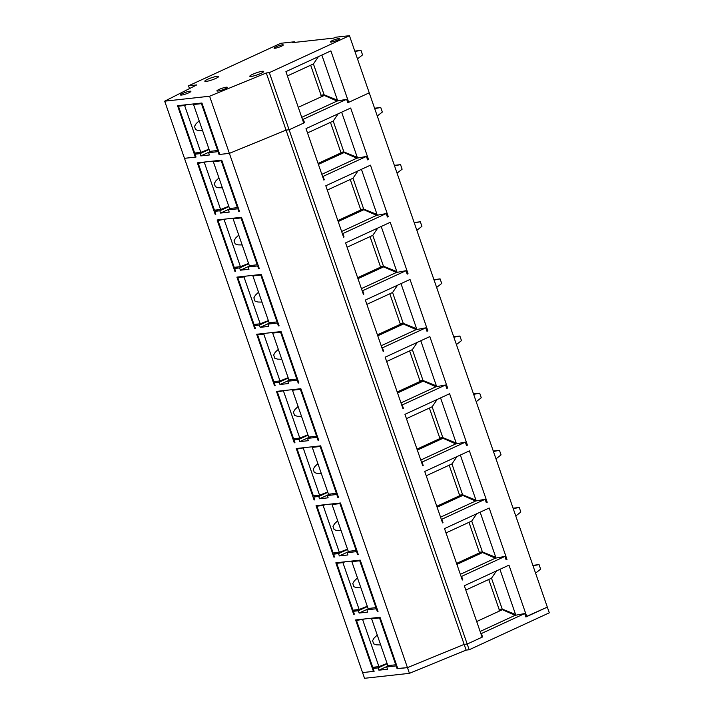 <?xml version="1.0" encoding="UTF-8"?>
<svg xmlns="http://www.w3.org/2000/svg" width="714" height="714" viewBox="0 0 714 714"><rect width="100%" height="100%" fill="white"/><g stroke="black" fill="none" stroke-linecap="round" stroke-linejoin="round"><path stroke-width="1.07" d="M456.906 564.381L482.575 552.565L495.355 558.178L504.923 556.411L461.601 576.385L462.788 579.813L462.324 580.027L444.519 528.601L489.179 508.011L506.985 559.437L506.03 559.624M506.985 559.437L506.11 559.847L504.923 556.411M482.575 552.565L479.326 552.922L456.567 563.417M376.974 608.489L376.358 608.774L377.349 611.63L378.027 611.55L360.222 560.124L335.839 562.819L353.644 614.245L354.331 614.165L353.341 611.309L358.321 610.765L367.398 606.579M356.723 609.756L353.341 611.309M377.349 611.63L377.956 611.345M376.358 608.774L366.907 609.81L370.298 608.257M369.263 608.364L359.115 613.049L367.701 612.103L366.907 609.81M359.115 613.049L358.321 610.765M515.811 615.191L499.925 569.317M514.294 614.602L515.562 614.459L502.192 609.06L491.509 578.206L465.796 590.059M500.13 609.943L499.113 609.399L502.192 609.06M488.751 579.473L499.113 609.399M298.265 107.296L324.281 95.435L337.062 101.049L346.629 99.291L347.816 102.718L369.245 92.838L547.326 607.105L525.816 616.762M346.629 99.291L303.307 119.265L304.494 122.692L289.116 129.778L467.197 644.046L482.111 637.174L464.305 585.748L508.966 565.149L526.771 616.575M368.478 159.454L367.603 159.865L366.416 156.428L323.094 176.403L324.281 179.83L323.817 180.053L306.011 128.618L350.672 108.028L368.478 159.454L367.523 159.641M447.624 388.014L446.75 388.425L445.563 384.998L402.241 404.963L403.428 408.399L402.964 408.613L385.158 357.187L429.819 336.589L447.624 388.014L446.669 388.202M467.411 445.161L466.537 445.563L465.349 442.136L422.028 462.11L423.215 465.537L422.75 465.751L404.945 414.325L449.606 393.726L467.411 445.161L466.456 445.34M437.12 507.235L462.788 495.418L475.569 501.032L485.136 499.273L486.323 502.701L487.198 502.299L486.243 502.477M485.136 499.273L441.814 519.248L443.001 522.675L442.537 522.889L424.732 471.463L469.393 450.873L487.198 502.299M388.264 216.592L387.39 217.002L386.203 213.575L342.881 233.549L344.068 236.977L343.604 237.191L325.798 185.765L370.459 165.166L388.264 216.592L387.309 216.779M427.838 330.877L426.963 331.278L425.776 327.851L382.454 347.825L383.641 351.252L383.177 351.466L365.372 300.041L410.032 279.451L427.838 330.877L426.883 331.055M357.973 278.674L383.641 266.858L396.422 272.471L405.989 270.713L407.176 274.14L408.051 273.739L407.096 273.917M405.989 270.713L362.667 290.687L363.854 294.114L363.39 294.329L345.585 242.903L390.246 222.313L408.051 273.739M218.68 151.368L218.065 151.645L219.055 154.501L229.381 153.367L286.064 130.118L464.145 644.385L467.197 644.046L482.575 636.959L481.388 633.532L524.71 613.558L515.142 615.316L502.361 609.702L476.693 621.519M349.458 35.7L269.33 72.641L289.116 129.778L286.064 130.118L289.116 129.778L303.718 123.049L285.912 71.623L330.885 50.89L348.691 102.316L369.245 92.838L349.458 35.7L335.723 37.217L333.857 38.074L292.642 42.626L294.507 41.769L280.763 43.286L188.541 85.814L196.787 84.904L164.693 101.183L362.56 672.588L373.431 671.383L355.626 619.957L380.009 617.262L397.814 668.688L407.462 667.626L464.145 644.385L407.462 667.626L397.743 668.482M373.431 671.383L374.047 671.106M353.644 614.245L354.26 613.96M462.788 579.813L462.27 579.875M269.33 72.641L266.277 72.98L286.064 130.118L229.381 153.367L409.434 673.338L466.126 650.097L464.145 644.385M218.065 151.645L208.622 152.689L212.004 151.127M164.693 101.183L209.595 96.22L229.381 153.367L219.742 154.429L201.928 103.003L177.545 105.699L195.35 157.125L184.48 158.321L196.038 157.044L195.047 154.188L200.027 153.644L200.821 155.929L209.407 154.974L208.622 152.689M218.225 209.773L214.834 211.326L215.824 214.191L215.137 214.262L197.332 162.837L221.715 160.141L239.529 211.567L238.842 211.647L237.851 208.791L228.409 209.836L231.791 208.274M214.834 211.326L219.814 210.782L220.608 213.067L229.194 212.12L228.409 209.836M317.15 495.471L313.767 497.033L314.758 499.889L314.071 499.961L296.265 448.535L320.648 445.848L338.454 497.274L337.776 497.346L336.785 494.49L327.333 495.534L330.725 493.972M313.767 497.033L318.747 496.48L319.542 498.765L328.128 497.819L327.333 495.534M336.937 552.609L333.554 554.171L334.545 557.027L333.857 557.107L316.052 505.682L340.435 502.986L358.241 554.412L357.562 554.483L356.572 551.627L347.12 552.672L350.512 551.11M333.554 554.171L338.534 553.618L339.328 555.911L347.914 554.956L347.12 552.672M317.614 437.066L316.998 437.352L317.989 440.208L318.676 440.127L300.862 388.702L276.479 391.397L294.284 442.823L294.971 442.751L293.981 439.895L298.961 439.342L299.755 441.627L308.341 440.681L307.547 438.396L310.938 436.834M316.998 437.352L307.547 438.396M238.012 266.911L234.62 268.473L235.611 271.329L234.924 271.4L217.118 219.974L241.502 217.279L259.316 268.714L258.629 268.785L257.638 265.929L248.186 266.974L251.578 265.412M234.62 268.473L239.601 267.92L240.395 270.204L248.981 269.258L248.186 266.974M277.585 381.187L274.194 382.749L275.185 385.605L274.497 385.685L256.692 334.259L281.075 331.564L298.889 382.99L298.202 383.07L297.211 380.205L287.76 381.249L291.151 379.696M274.194 382.749L279.174 382.204L279.968 384.489L288.554 383.534L287.76 381.249M278.041 322.782L277.425 323.067L278.415 325.923L279.103 325.852L261.288 274.426L236.905 277.121L254.711 328.547L255.398 328.467L254.407 325.611L259.387 325.057L260.182 327.342L268.767 326.396L267.973 324.111L271.365 322.549M277.425 323.067L267.973 324.111M461.083 576.448L461.601 576.385M495.355 558.178L460.343 574.315M496.489 570.905L491.509 578.206M462.788 495.418L459.539 495.775L436.781 506.271M357.187 551.351L356.572 551.627M357.562 554.483L358.169 554.207M347.611 549.441L338.534 553.618M339.328 555.911L349.476 551.226M496.025 558.045L480.138 512.179M494.507 557.464L495.775 557.322L482.405 551.922L471.722 521.059L446.009 532.921M480.344 552.806L479.326 552.261L482.405 551.922M468.964 522.336L479.326 552.261M333.857 557.107L334.473 556.822M443.001 522.675L442.484 522.737M441.297 519.301L441.814 519.248M475.569 501.032L440.556 517.177M476.702 513.759L471.722 521.059M417.333 450.097L443.001 438.28L455.782 443.894L465.349 442.136M443.001 438.28L439.753 438.637L416.994 449.133M337.401 494.204L336.785 494.49M337.776 497.346L338.382 497.06M327.824 492.303L318.747 496.48M319.542 498.765L329.698 494.088M476.238 500.907L460.351 455.041M474.721 500.318L475.988 500.184L462.618 494.775L451.935 463.921L426.222 475.774M460.557 495.668L459.539 495.114L462.618 494.775M449.177 465.198L459.539 495.114M314.071 499.961L314.687 499.684M423.215 465.537L422.697 465.59M421.51 462.163L422.028 462.11M455.782 443.894L420.769 460.039M456.915 456.621L451.935 463.921M397.546 392.959L423.215 381.142L435.995 386.756L445.563 384.998M423.215 381.142L419.966 381.499L397.207 391.995M297.363 438.334L293.981 439.895M317.989 440.208L318.596 439.922M308.037 435.156L298.961 439.342M299.755 441.627L309.912 436.95M456.451 443.769L440.565 397.903M454.934 443.18L456.201 443.037L442.832 437.637L432.148 406.784L406.436 418.636M440.77 438.53L439.753 437.977L442.832 437.637M429.391 408.051L439.753 437.977M294.284 442.823L294.9 442.537M403.428 408.399L402.91 408.453M401.723 405.025L402.241 404.963M435.995 386.756L400.982 402.901M437.138 399.483L432.148 406.784M377.76 335.821L403.428 324.004L416.208 329.609L425.776 327.851M403.428 324.004L400.179 324.361L377.42 334.848M297.827 379.928L297.211 380.205M298.202 383.07L298.809 382.784M288.251 378.018L279.174 382.204M279.968 384.489L290.125 379.803M436.665 386.622L420.778 340.757M435.147 386.042L436.415 385.899L423.045 380.5L412.362 349.646L386.649 361.498M420.983 381.383L419.966 380.839L423.045 380.5M409.604 350.913L419.966 380.839M274.497 385.685L275.113 385.399M383.641 351.252L383.123 351.315M381.936 347.888L382.454 347.825M416.208 329.609L381.196 345.754M417.351 342.345L412.362 349.646M383.641 266.858L380.392 267.214L357.634 277.71M257.799 324.049L254.407 325.611M278.415 325.923L279.022 325.646M268.464 320.881L259.387 325.057M260.182 327.342L270.338 322.666M416.878 329.484L400.991 283.619M415.361 328.904L416.628 328.761L403.258 323.362L392.575 292.499L366.862 304.36M401.197 324.245L400.179 323.701L403.258 323.362M389.817 293.775L400.179 323.701M254.711 328.547L255.326 328.262M363.854 294.114L363.337 294.168M362.15 290.741L362.667 290.687M396.422 272.471L361.409 288.617M397.564 285.198L392.575 292.499M338.186 221.536L363.854 209.72L376.635 215.333L386.203 213.575M363.854 209.72L360.606 210.077L337.847 220.572M258.254 265.644L257.638 265.929M258.629 268.785L259.236 268.5M248.677 263.734L239.601 267.92M240.395 270.204L250.552 265.528M397.091 272.346L381.205 226.481M395.574 271.757L396.841 271.623L383.472 266.215L372.788 235.361L347.075 247.214M381.41 267.107L380.392 266.554L383.472 266.215M370.031 236.637L380.392 266.554M234.924 271.4L235.54 271.124M344.068 236.977L343.55 237.03M342.363 233.603L342.881 233.549M376.635 215.333L341.622 231.479M377.777 228.061L372.788 235.361M318.399 164.398L344.068 152.582L356.848 158.196L366.416 156.428M344.068 152.582L340.819 152.939L318.06 163.435M238.467 208.506L237.851 208.791M238.842 211.647L239.449 211.362M228.891 206.596L219.814 210.782M220.608 213.067L230.765 208.381M377.304 215.209L361.418 169.334M375.787 214.619L377.054 214.477L363.685 209.077L353.002 178.223L327.289 190.076M361.623 209.97L360.606 209.416L363.685 209.077M350.244 179.491L360.606 209.416M215.137 214.262L215.753 213.977M324.281 179.83L323.763 179.892M322.576 176.465L323.094 176.403M356.848 158.196L321.836 174.332M357.991 170.923L353.002 178.223M298.657 107.252L298.541 108.1M324.281 95.435L320.845 95.819M198.438 152.626L195.047 154.188M219.055 154.501L219.671 154.224M209.104 149.458L200.027 153.644M200.821 155.929L210.978 151.243M357.518 158.062L341.631 112.196M356 157.482L357.268 157.339L343.898 151.939L333.215 121.077L307.502 132.938M341.836 152.823L340.819 152.278L343.898 151.939M330.457 122.353L340.819 152.278M304.494 122.692L303.628 122.79M302.441 119.363L303.307 119.265M337.062 101.049L301.745 117.337M338.204 113.776L333.215 121.077M364.8 618.949L356.509 620.457L358.205 619.672M372.895 618.047L371.619 618.788L387.845 665.644L395.743 664.77L379.518 617.913L371.619 618.788M380.134 617.628L379.518 617.913M356.509 620.457L372.735 667.313L378.92 666.626L362.694 619.77M377.251 635.049L374.145 638.004L372.574 640.69L373.681 643.894L376.519 644.849L380.678 644.947M387.077 663.431L378.92 666.626M396.359 664.484L395.743 664.77M345.014 561.802L342.907 562.632L336.722 563.31L338.418 562.534M353.109 560.909L351.832 561.641L368.058 608.498L375.957 607.632L359.731 560.776L351.832 561.641M360.347 560.49L359.731 560.776M336.722 563.31L352.948 610.167L359.133 609.488L342.907 562.632M357.464 577.912L354.358 580.866L352.787 583.543L353.894 586.756L356.732 587.711L360.891 587.809M367.291 606.284L359.133 609.488M376.573 607.346L375.957 607.632M325.227 504.664L323.121 505.494L316.936 506.172L318.631 505.396M333.322 503.772L332.046 504.503L348.271 551.36L356.17 550.485L339.944 503.629L332.046 504.503M340.56 503.352L339.944 503.629M316.936 506.172L333.161 553.029L339.346 552.35L323.121 505.494M337.677 520.774L334.571 523.728L333.001 526.405L334.107 529.609L336.946 530.564L341.105 530.663M347.504 549.146L339.346 552.35M356.786 550.208L356.17 550.485M305.44 447.526L297.149 449.035L298.845 448.249M313.535 446.634L312.259 447.366L328.485 494.222L336.383 493.347L320.158 446.491L312.259 447.366M320.773 446.205L320.158 446.491M297.149 449.035L313.375 495.891L319.56 495.204L303.334 448.347M317.891 463.636L314.785 466.59L313.214 469.268L314.321 472.472L317.159 473.427L321.318 473.525M327.717 492.008L319.56 495.204M336.999 493.062L336.383 493.347M285.654 390.388L277.362 391.897L279.058 391.111M293.749 389.487L292.472 390.228L308.698 437.075L316.597 436.209L300.371 389.353L292.472 390.228M300.987 389.068L300.371 389.353M277.362 391.897L293.588 438.744L299.773 438.066L283.547 391.21M298.104 406.489L294.998 409.443L293.427 412.13L294.534 415.334L297.372 416.289L301.531 416.387M307.93 434.871L299.773 438.066M317.212 435.924L316.597 436.209M265.867 333.242L263.761 334.072L257.576 334.75L259.271 333.974M273.962 332.349L272.686 333.081L288.911 379.937L296.81 379.063L280.584 332.215L272.686 333.081M281.2 331.93L280.584 332.215M257.576 334.75L273.801 381.606L279.986 380.928L263.761 334.072M278.317 349.351L275.211 352.305L273.641 354.983L274.747 358.187L277.585 359.142L281.744 359.249M288.144 377.724L279.986 380.928M297.426 378.786L296.81 379.063M246.08 276.104L243.974 276.934L237.789 277.612L239.485 276.836M254.175 275.211L252.899 275.943L269.124 322.799L277.023 321.925L260.797 275.068L252.899 275.943M261.413 274.792L260.797 275.068M237.789 277.612L254.014 324.468L260.199 323.781L243.974 276.934M258.53 292.213L255.425 295.168L253.854 297.845L254.96 301.049L257.799 302.004L261.958 302.102M268.357 320.586L260.199 323.781M277.639 321.639L277.023 321.925M226.293 218.966L218.002 220.474L219.698 219.689M234.388 218.073L233.112 218.805L249.338 265.662L257.236 264.787L241.011 217.931L233.112 218.805M241.627 217.645L241.011 217.931M218.002 220.474L234.228 267.331L240.413 266.643L224.187 219.787M238.753 235.076L235.638 238.03L234.067 240.707L235.174 243.911L238.012 244.866L242.171 244.964M248.57 263.448L240.413 266.643M257.852 264.501L257.236 264.787M206.507 161.819L198.215 163.336L199.911 162.551M214.602 160.927L213.325 161.667L229.551 208.515L237.45 207.649L221.224 160.793L213.325 161.667M221.84 160.507L221.224 160.793M198.215 163.336L214.441 210.184L220.626 209.505L204.4 162.649M218.966 177.929L215.851 180.883L214.28 183.56L215.387 186.773L218.225 187.728L222.384 187.827M228.783 206.301L220.626 209.505M238.065 207.363L237.45 207.649M186.72 104.681L184.614 105.511L178.429 106.19L180.124 105.413M194.815 103.789L193.539 104.521L209.764 151.377L217.663 150.502L201.437 103.646L193.539 104.521M202.053 103.369L201.437 103.646M178.429 106.19L194.654 153.046L200.839 152.368L184.614 105.511M199.179 120.791L196.064 123.745L194.494 126.423L195.6 129.627L198.438 130.582L202.597 130.68M208.997 149.164L200.839 152.368M218.279 150.226L217.663 150.502M533.01 565.774L539.043 564.613L540.623 569.183L535.562 573.128M532.867 565.345L539.043 564.613M513.223 508.636L519.256 507.467L520.836 512.036L515.776 515.99M513.08 508.207L519.256 507.467M493.436 451.498L499.47 450.329L501.049 454.898L495.989 458.852M493.294 451.069L499.47 450.329M473.65 394.351L479.683 393.191L481.263 397.76L476.202 401.705M473.507 393.923L479.683 393.191M453.863 337.213L459.896 336.044L461.476 340.623L456.416 344.567M453.72 336.785L459.896 336.044M434.076 280.075L440.11 278.906L441.689 283.476L436.629 287.43M433.933 279.647L440.11 278.906M414.29 222.929L420.323 221.768L421.903 226.338L416.842 230.292M414.147 222.509L420.323 221.768M394.503 165.791L400.536 164.631L402.116 169.2L397.055 173.145M394.36 165.362L400.536 164.631M374.716 108.653L380.749 107.484L382.329 112.053L377.269 116.007M374.573 108.225L380.749 107.484M354.929 51.515L360.963 50.346L362.542 54.916L357.482 58.869M354.787 51.087L360.963 50.346M467.197 644.046L469.178 649.758L549.307 612.817L547.326 607.105L525.897 616.985L524.71 613.558M376.51 666.894L373.127 668.456L374.118 671.312L362.56 672.588L364.542 678.3L409.434 673.338M482.057 637.013L482.575 636.959M480.129 631.462L515.142 615.316M480.87 633.586L481.388 633.532M466.126 650.097L469.178 649.758M396.761 665.626L396.145 665.912L397.127 668.768M396.145 665.912L386.693 666.956L387.488 669.241L378.902 670.187L378.108 667.902L387.184 663.717M373.127 668.456L378.108 667.902M390.085 665.394L386.693 666.956M389.05 665.51L378.902 670.187M498.925 610.077L502.361 609.702M274.952 48.257A4.891 0.732 -19.1 0 0 280.227 46.749A4.891 0.732 -19.1 0 0 283.297 44.937A4.891 0.732 -19.1 0 0 282.405 44.821A4.891 0.732 -19.1 0 0 277.112 46.339A4.891 0.732 -19.1 0 0 274.051 48.141A4.891 0.732 -19.1 0 0 274.952 48.257M206.176 81.414A7.336 1.098 -19.1 0 0 214.102 79.147A7.336 1.098 -19.1 0 0 218.698 76.434A7.336 1.098 -19.1 0 0 217.351 76.255A7.336 1.098 -19.1 0 0 209.416 78.531A7.336 1.098 -19.1 0 0 204.829 81.235A7.336 1.098 -19.1 0 0 206.176 81.414M251.167 76.443A7.336 1.098 -19.1 0 0 259.084 74.176A7.336 1.098 -19.1 0 0 263.689 71.471A7.336 1.098 -19.1 0 0 262.341 71.293A7.336 1.098 -19.1 0 0 254.407 73.56A7.336 1.098 -19.1 0 0 249.82 76.273A7.336 1.098 -19.1 0 0 251.167 76.443M181.499 95.078A5.507 0.821 -19.1 0 0 187.434 93.382A5.507 0.821 -19.1 0 0 190.888 91.347A5.507 0.821 -19.1 0 0 189.879 91.213A5.507 0.821 -19.1 0 0 183.926 92.918A5.507 0.821 -19.1 0 0 180.481 94.953A5.507 0.821 -19.1 0 0 181.499 95.078M217.895 91.062A5.507 0.821 -19.1 0 0 223.839 89.357A5.507 0.821 -19.1 0 0 227.284 87.331A5.507 0.821 -19.1 0 0 226.276 87.197A5.507 0.821 -19.1 0 0 220.323 88.902A5.507 0.821 -19.1 0 0 216.886 90.928A5.507 0.821 -19.1 0 0 217.895 91.062M331.278 42.037A4.891 0.732 -19.1 0 0 336.553 40.519A4.891 0.732 -19.1 0 0 339.623 38.717A4.891 0.732 -19.1 0 0 338.731 38.601A4.891 0.732 -19.1 0 0 333.438 40.118A4.891 0.732 -19.1 0 0 330.377 41.921A4.891 0.732 -19.1 0 0 331.278 42.037M348.691 102.316L347.736 102.495M195.35 157.125L195.966 156.839M209.595 96.22L266.277 72.98M294.507 41.769L294.721 42.403M188.541 85.814L189.505 88.59M337.731 100.924L321.844 55.058M336.214 100.335L337.481 100.201L324.111 94.792L313.428 63.939L318.417 56.638M322.05 95.685L321.032 95.14L324.111 94.792M287.403 75.934L313.428 63.939M310.67 65.215L321.032 95.14"/></g></svg>
